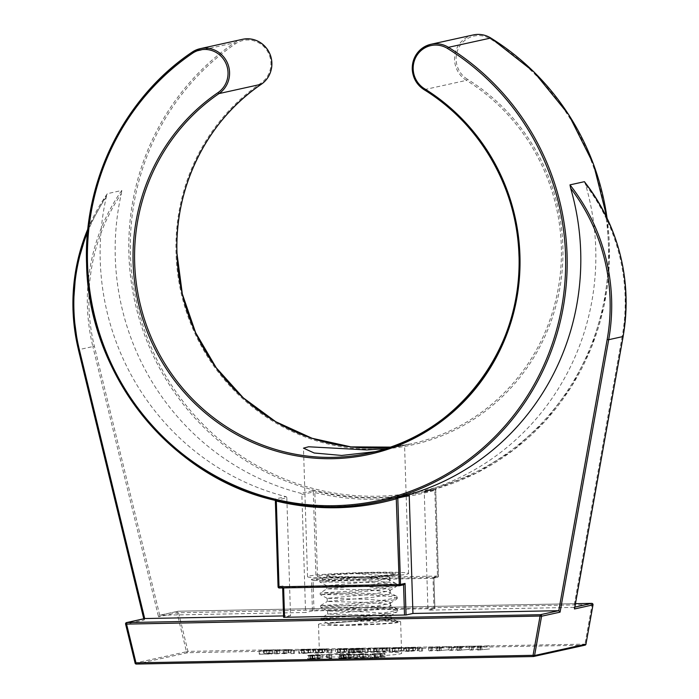 <?xml version="1.0" encoding="UTF-8"?>
<svg xmlns="http://www.w3.org/2000/svg" width="699" height="699" viewBox="0 0 699 699"><rect width="100%" height="100%" fill="white"/><g stroke="black" fill="none" stroke-linecap="round" stroke-linejoin="round"><path stroke-width="0.52" stroke-dasharray="3.5 2.62" d="M370.741 652.368A41.084 1.992 178.2 0 1 401.628 653.329A41.084 1.992 178.2 0 1 350.382 656.859A41.084 1.992 178.2 0 1 319.495 655.907A41.084 1.992 178.2 0 1 370.741 652.368M347.884 577.357A41.084 1.992 -1.8 0 0 399.129 573.818A41.084 1.992 -1.8 0 0 368.242 572.857A41.084 1.992 -1.8 0 0 316.997 576.395A41.084 1.992 -1.8 0 0 347.884 577.357A41.084 1.992 -1.8 0 0 399.129 573.818A41.084 1.992 -1.8 0 0 368.242 572.857A41.084 1.992 -1.8 0 0 316.997 576.395A41.084 1.992 -1.8 0 0 347.884 577.357M385.743 448.697L399.077 446.521L404.564 444.975L375.319 451.668M345.533 577.872A50.564 2.446 -1.8 0 0 408.6 573.521A50.564 2.446 -1.8 0 0 370.592 572.341A50.564 2.446 -1.8 0 0 307.525 576.692A50.564 2.446 -1.8 0 0 345.533 577.872M159.73 615.26L94.356 346.215A188.354 182.194 77.6 0 1 88.956 306.398A188.354 182.194 77.6 0 1 121.338 193.684A248.093 239.967 -102.4 0 0 115.283 257.442A248.093 239.967 -102.4 0 0 300.911 493.319A1.267 1.223 77.6 0 1 301.863 494.525L305.568 612.473L159.992 615.225A1.267 1.223 -102.4 0 0 159.73 615.26L158.533 616.85L177.013 612.77L186.484 651.739L135.108 663.071M121.338 193.684L121.792 190.451L107.314 193.693L87.882 228.826M87.873 228.923A189.621 183.418 77.6 0 1 107.384 193.632L106.3 197.004A248.093 239.967 -102.4 0 0 100.245 260.762A248.093 239.967 -102.4 0 0 285.874 496.639L274.445 499.165A1.267 1.223 77.6 0 1 275.389 500.362L274.847 499.462L276.306 499.916L276.323 501.069M434.865 608.628L433.878 577.077L438.456 576.055L317.547 578.3L314.847 492.568L313.292 492L316.009 578.396A1.267 1.223 -102.4 0 0 317.267 579.628L313.047 580.563L311.466 579.392L312.453 610.943L313.991 610.856L313.047 580.563L433.004 578.291L433.957 608.584L434.909 608.611L427.971 610.148L424.267 492.201A1.267 1.223 77.6 0 1 425.141 490.969A248.093 239.967 -102.4 0 0 595.731 248.337A248.093 239.967 -102.4 0 0 585.675 184.886A188.354 182.194 77.6 0 1 622.206 336.21L623.132 336.507M311.466 579.392L317.547 578.3L317.267 579.628L437.233 577.357A1.267 1.223 -102.4 0 0 438.413 576.072L435.704 489.676L434.813 490.296L434.778 489.012L436.569 488.444L425.141 490.969M301.863 494.525L313.292 492A1.267 1.223 -102.4 0 0 312.348 490.794L315.432 491.266L314.847 492.568A249.351 241.19 -102.4 0 0 434.813 490.296L437.504 576.028L437.233 577.357L433.004 578.291L433.922 577.374L434.909 608.611M276.271 499.916A248.093 239.967 -102.4 0 0 381.89 501.131C346.721 508.785 311.527 508.383 276.306 499.916L274.445 499.165M329.054 657.628L326.643 657.645C329.517 657.925 330.199 658.292 328.696 658.729L332.008 658.275L331.911 655.12L331.134 655.531L331.239 658.685C332.776 658.248 332.051 657.899 329.054 657.628L328.958 654.465L339.452 654.273L339.548 657.427M339.452 654.273L326.547 654.491C329.421 654.771 330.103 655.138 328.591 655.575L329.36 655.155L329.456 658.309L328.696 658.729L328.591 655.575L331.134 655.531C332.68 655.094 331.946 654.745 328.958 654.465M355.083 658.231L368.487 657.514L361.427 656.833L353.764 657.942L356.63 657.89L355.083 658.231L354.987 655.077L357.53 655.024L357.626 658.187M259.25 654.238L271.972 653.993L266.8 653.303L276.21 652.997L264.126 653.224L269.561 653.906L259.25 654.238L259.154 651.084L271.867 650.839L271.972 653.993M291.046 653.635L294.48 653.39L291.046 653.635L290.95 650.481L293.493 650.428L293.589 653.582M318.753 652.988L313.554 652.953L313.554 649.721L313.659 652.875L318.097 653.137L327.595 652.272L327.499 649.118L326.931 649.336L327.027 652.49C328.687 652.193 327.254 652.062 322.755 652.097L315.52 652.525L324.502 652.534L318.753 652.988L318.657 649.834L316.184 649.651L316.184 652.883L316.184 649.651L313.554 649.721L318.001 649.983L318.097 653.137M318.001 649.983L326.931 649.336C328.582 649.039 327.158 648.908 322.65 648.943L315.424 649.371L324.878 649.205L324.974 652.359L324.502 652.534L324.397 649.38L318.657 649.834M340.693 652.578L335.494 652.543L335.494 649.301L335.599 652.464L340.037 652.717L349.535 651.861L349.439 648.707L348.871 648.917L348.967 652.071C350.618 651.774 349.194 651.643 344.694 651.678L337.46 652.115L346.433 652.123L340.693 652.578L340.596 649.423L338.124 649.24L338.124 652.464L338.124 649.24L335.494 649.301L339.941 649.563L340.037 652.717M339.941 649.563L348.871 648.917C350.522 648.62 349.098 648.489 344.59 648.523L337.364 648.96L346.818 648.794L346.914 651.949L346.433 652.123L346.337 648.96L340.596 649.423M382.292 651.905L389.395 650.848L382.851 650.952L368.242 651.538L365.123 652.228L374.166 651.25L376.359 651.485L373.712 652.062L382.729 651.092L384.66 651.381L382.292 651.905L382.196 648.751L384.738 648.698L384.834 651.852M384.738 648.698L389.299 647.693L382.746 647.798L368.137 648.384L365.027 649.074L376.612 648.191L376.709 651.354L376.254 648.322L373.616 648.908L373.712 652.062M373.616 648.908L385.114 648.034L385.219 651.188L384.66 651.381L384.555 648.226L382.196 648.751M409.369 651.276L404.171 651.241L404.171 647.999L404.267 651.162L408.714 651.416L418.212 650.559L418.116 647.405L417.548 647.615L417.644 650.769C419.295 650.472 417.871 650.341 413.362 650.376L406.136 650.813L415.11 650.821L409.369 651.276L409.264 648.122L406.801 647.938L406.792 651.162L406.801 647.938L404.171 647.999L408.609 648.261L408.714 651.416M408.609 648.261L417.548 647.615C419.199 647.318 417.775 647.187 413.266 647.222L406.032 647.658L415.494 647.492L415.59 650.647L415.11 650.821L415.014 647.667L409.264 648.122M436.954 650.865L448.854 649.721L439.391 650.62L440.23 649.887L431.204 650.76L431.44 650.053L428.819 650.105L428.513 651.031L437.775 650.149L436.954 650.865L436.858 647.711L439.715 647.658L439.811 650.813M477.653 650.096L489.545 648.952L480.082 649.852L480.929 649.118L471.904 649.991L472.131 649.284L469.518 649.327L469.204 650.253L478.474 649.371L477.653 650.096L477.557 646.942L480.414 646.89L480.51 650.044M457.303 650.481L469.195 649.336L459.732 650.236L460.58 649.502L451.554 650.376L451.79 649.668L449.169 649.721L448.863 650.638L458.125 649.764L457.303 650.481L457.207 647.326L460.064 647.274L460.16 650.428M419.173 651.206L422.615 650.961L419.173 651.206L419.077 648.052L421.619 647.999L421.724 651.153M394.454 651.686L404.197 650.83L404.101 647.676L403.55 647.886L403.646 651.04C405.263 650.743 403.769 650.612 399.173 650.647L389.448 651.503L389.343 648.349L389.928 648.13L390.025 651.285C388.338 651.59 389.815 651.73 394.454 651.686L394.358 648.532L403.55 647.886C405.167 647.58 403.673 647.457 399.077 647.492L399.173 650.647M350.819 652.499L363.148 652.027L363.244 648.786L363.148 652.027L354.384 651.844L364.904 651.538L364.808 648.384L364.887 651.573L359.365 651.398L348.277 652.551L350.819 652.499L350.723 649.345L351.981 649.196L352.086 652.35M328.565 652.918L331.999 652.674L328.565 652.918L328.46 649.764L331.003 649.721L331.108 652.875M303.838 653.408L313.58 652.551L313.484 649.397L312.934 649.598L313.038 652.752L308.556 652.368L298.831 653.224L298.735 650.07L299.312 649.852L299.408 653.006C297.722 653.312 299.198 653.443 303.838 653.408L303.742 650.253L312.934 649.598C314.55 649.301 313.056 649.17 308.46 649.214L308.556 652.368M283.733 653.775L290.836 652.717L284.091 652.831L274.515 653.949L286.223 653.224L283.733 653.775L283.637 650.612L286.179 650.568L286.275 653.722M286.179 650.568L290.732 649.563L283.995 649.677L274.41 650.786L286.573 649.904L286.223 653.224L286.118 650.07L283.637 650.612M374.253 657.881L385 656.676L384.904 653.521L383.865 653.897L383.969 657.051C386.425 656.676 385.315 656.483 380.649 656.466L369.893 657.672L369.797 654.517L370.828 654.142L370.933 657.296C368.478 657.672 369.588 657.864 374.253 657.881L374.148 654.727L383.865 653.897C386.32 653.521 385.219 653.329 380.553 653.312L380.649 656.466M343.672 658.467L350.819 658.012L344.1 658.327C340.972 658.301 340.203 658.161 341.776 657.908L353.912 657.401L354.244 654.081L353.912 657.401L349.78 657.051L338.849 658.231L338.744 655.077L339.854 654.692L339.95 657.846C337.355 658.248 338.587 658.449 343.672 658.467L343.567 655.312L350.723 654.858L350.819 658.012M350.723 654.858L343.995 655.173C340.876 655.146 340.098 655.007 341.68 654.753L341.06 654.989L341.156 658.143L341.776 657.908L341.68 654.753L341.933 657.873M312.514 659.052L319.661 658.607L312.934 658.912C309.814 658.895 309.045 658.755 310.618 658.502L322.755 657.986L323.087 654.666L322.755 657.986L318.622 657.645L307.691 658.825L307.586 655.671L308.696 655.286L308.792 658.441C306.188 658.834 307.429 659.043 312.514 659.052L312.409 655.898L319.565 655.452L319.661 658.607M319.565 655.452L312.837 655.758C309.718 655.741 308.941 655.601 310.522 655.347L309.902 655.583L309.998 658.738L310.618 658.502L310.522 655.347L310.767 658.467M340.186 654.107L340.282 657.261M327.149 654.351L327.246 657.514M326.547 654.491L326.643 657.645M357.53 655.024L359.076 654.683L359.172 657.838M359.076 654.683L367.657 654.526L367.753 657.68M367.657 654.526L368.39 654.36L368.487 657.514M368.39 654.36L363.725 653.626L363.829 656.78M363.725 653.626L361.331 653.679L361.427 656.833M361.331 653.679L357.259 654.57L357.364 657.724M357.259 654.57L354.402 654.631L354.498 657.785M354.402 654.631L353.668 654.788L353.764 657.942M353.668 654.788L356.525 654.736L356.63 657.89M356.525 654.736L354.987 655.077M271.867 650.839L272.523 650.699L272.619 653.853M272.523 650.699L266.703 650.149L266.8 653.303M266.703 650.149L275.458 649.983L275.555 653.137M275.458 649.983L276.105 649.843L276.21 652.997M276.105 649.843L264.03 650.07L264.126 653.224M264.03 650.07L263.471 650.192L263.575 653.347M263.471 650.192L268.468 650.664L268.573 653.818M268.468 650.664L269.464 650.752L269.561 653.906M269.464 650.752L259.801 650.935L259.906 654.089M259.801 650.935L259.154 651.084M293.493 650.428L294.384 650.227L294.48 653.39M294.384 650.227L291.841 650.28L291.937 653.434M291.841 650.28L290.95 650.481M322.65 648.943L322.755 652.097M315.424 649.371L315.52 652.525M317.879 649.345L317.984 652.499M321.994 649.083L322.099 652.237M344.59 648.523L344.694 651.678M337.364 648.96L337.46 652.115M339.819 648.925L339.924 652.08M343.934 648.672L344.039 651.826M389.299 647.693L389.395 650.848M387.071 647.737L387.167 650.891M386.425 647.877L386.53 651.031M382.746 647.798L382.851 650.952M377.871 648.052L377.967 651.206M374.157 647.964L374.253 651.119M368.137 648.384L368.242 651.538M365.027 649.074L365.123 652.228M367.569 649.021L367.665 652.184M374.07 648.095L374.166 651.25M376.158 648.864L376.254 652.018M379.111 648.209L379.216 651.363M382.624 647.938L382.729 651.092M413.266 647.222L413.362 650.376M406.032 647.658L406.136 650.813M408.496 647.624L408.6 650.778M412.611 647.37L412.707 650.524M439.715 647.658L448.749 646.566L448.854 649.721M448.749 646.566L446.137 646.619L446.233 649.773M446.137 646.619L439.287 647.466L439.391 650.62M439.287 647.466L440.134 646.732L440.23 649.887M440.134 646.732L437.321 646.785L437.425 649.939M437.321 646.785L431.108 647.606L431.204 650.76M431.108 647.606L431.44 650.053M431.335 646.898L428.723 646.951L428.819 650.105M428.723 646.951L428.513 651.031M428.408 647.868L431.458 647.816L431.554 650.97M431.458 647.816L436.377 647.169L436.482 650.323M436.377 647.169L437.679 646.994L437.775 650.149M437.679 646.994L436.858 647.711M480.414 646.89L489.449 645.797L489.545 648.952M489.449 645.797L486.836 645.85L486.932 649.004M486.836 645.85L479.986 646.697L480.082 649.852M479.986 646.697L480.825 645.963L480.929 649.118M480.825 645.963L478.02 646.016L478.125 649.17M478.02 646.016L471.799 646.837L471.904 649.991M471.799 646.837L472.131 649.284M472.035 646.129L469.413 646.173L469.518 649.327M469.413 646.173L469.204 650.253M469.108 647.099L472.157 647.047L472.253 650.201M472.157 647.047L477.076 646.4L477.181 649.554M477.076 646.4L478.378 646.217L478.474 649.371M478.378 646.217L477.557 646.942M460.064 647.274L469.099 646.182L469.195 649.336M469.099 646.182L466.486 646.234L466.583 649.388M466.486 646.234L459.636 647.082L459.732 650.236M459.636 647.082L460.484 646.348L460.58 649.502M460.484 646.348L457.67 646.4L457.775 649.554M457.67 646.4L451.449 647.222L451.554 650.376M451.449 647.222L451.79 649.668M451.685 646.514L449.073 646.558L449.169 649.721M449.073 646.558L448.863 650.638M448.758 647.484L451.807 647.431L451.904 650.586M451.807 647.431L456.727 646.785L456.831 649.939M456.727 646.785L458.028 646.601L458.125 649.764M458.028 646.601L457.207 647.326M421.619 647.999L422.519 647.807L422.615 650.961M422.519 647.807L419.968 647.851L420.073 651.005M419.968 647.851L419.077 648.052M399.077 647.492L389.928 648.13C388.233 648.436 389.71 648.576 394.358 648.532M351.981 649.196L356.708 649.249L356.805 652.403M356.708 649.249L363.043 648.873L358.526 648.672L358.631 651.826M358.526 648.672L354.288 648.689L354.384 651.844M354.288 648.689L355.765 648.497L355.861 651.651M355.765 648.497L358.971 648.384L359.076 651.538M358.971 648.384L362.161 648.489L362.257 651.643L362.161 648.471L364.782 648.419L359.269 648.244L359.365 651.398M359.269 648.244L348.172 649.388L348.277 652.551M348.172 649.388L350.723 649.345M331.003 649.721L331.903 649.52L331.999 652.674M331.903 649.52L329.36 649.572L329.456 652.726M329.36 649.572L328.46 649.764M308.46 649.214L299.312 649.852C297.625 650.157 299.102 650.288 303.742 650.253M290.732 649.563L290.836 652.717M288.504 649.607L288.608 652.761M287.857 649.747L287.953 652.901M283.995 649.677L284.091 652.831M274.41 650.786L274.515 653.949M276.953 650.743L277.057 653.897M279.722 650.131L279.827 653.285M283.873 649.808L283.969 652.962M380.553 653.312L375.38 653.539L375.485 656.693M375.38 653.539L370.828 654.142C368.382 654.517 369.483 654.71 374.148 654.727M348.259 654.893L348.364 658.047M343.995 655.173L344.1 658.327M341.828 654.718L345.76 654.806L345.865 657.96M345.76 654.806L353.816 654.247L349.683 653.897L349.78 657.051M349.683 653.897L339.854 654.692C337.25 655.094 338.491 655.295 343.567 655.312M317.101 655.479L317.206 658.633M312.837 655.758L312.934 658.912M310.671 655.312L314.602 655.4L314.707 658.554M314.602 655.4L322.658 654.832L318.517 654.482L318.622 657.645M318.517 654.482L308.696 655.286C306.092 655.679 307.333 655.889 312.409 655.898M365.883 654.413L359.802 654.526L362.632 653.897L365.883 654.413L365.979 657.567L359.906 657.68L362.737 657.051L365.979 657.567M392.427 648.095L401.008 647.929L392.427 648.095L392.523 651.25L401.112 651.084L392.087 651.416L392.427 648.095M401.453 647.763L401.112 651.084L401.453 647.763M356.735 649.118L353.633 648.829L360.535 648.908L356.735 649.118L356.839 652.272L353.458 652.045L360.64 652.062L356.839 652.272M353.012 649.021L353.109 652.176L353.012 649.021M360.632 648.873L360.64 652.062L360.632 648.873M301.811 649.808L310.4 649.651L301.811 649.808L301.907 652.962L310.496 652.805L301.47 653.128L301.811 649.808M310.837 649.485L310.496 652.805L310.837 649.485M373.38 654.098L380.003 653.451C382.799 653.513 383.244 653.67 381.322 653.941L374.725 654.587C371.903 654.535 371.457 654.369 373.38 654.098L373.476 657.252L380.099 656.606C382.903 656.667 383.34 656.824 381.427 657.104L374.83 657.742C371.999 657.689 371.553 657.523 373.476 657.252L372.392 657.602L372.296 654.447L373.38 654.098M382.414 653.591L381.322 653.941L381.427 657.104L382.51 656.745L382.414 653.591M351.23 654.299L343.34 654.439L351.23 654.299L351.326 657.453L343.445 657.593L351.632 657.34L351.23 654.299M343.026 654.561L343.122 657.715L343.026 654.561M320.072 654.893L312.182 655.024L320.072 654.893L320.168 658.047L312.287 658.187L320.474 657.934L320.072 654.893M311.868 655.146L311.964 658.301L311.868 655.146M359.802 654.526L359.906 657.68M362.632 653.897L362.737 657.051M622.206 336.21L573.809 607.414A1.267 1.223 -102.4 0 0 573.547 607.387L427.971 610.148M573.809 607.414L574.561 608.68M144.702 618.58L144.125 620.03L143.819 618.772M143.776 618.781L144.125 620.03L125.637 624.111A1.267 1.223 -102.4 0 0 125.637 624.111M398.491 647.632L398.587 650.786M394.944 648.392L395.04 651.547M357.573 648.821L357.678 651.975M353.633 648.829L353.729 651.984M307.875 649.354L307.971 652.508M304.327 650.105L304.423 653.268M380.003 653.451L380.099 656.606M374.725 654.587L374.83 657.742M345.848 654.675L345.944 657.829M348.644 654.046L348.749 657.2M314.69 655.269L314.786 658.423M317.486 654.64L317.591 657.794M584.39 181.688L585.675 184.886M275.397 500.475L286.826 497.837L290.531 615.784L283.558 615.924M290.531 615.784L283.637 617.313M312.453 610.943L305.568 612.473M433.957 608.584L313.991 610.856M286.826 497.837A1.267 1.223 -102.4 0 0 285.874 496.639M424.267 492.201L435.739 489.684L436.499 488.487L434.778 489.012A248.093 239.967 77.6 0 1 421.043 492.48A248.093 239.967 77.6 0 1 315.432 491.266M282.719 587.938L282.649 585.762L283.602 587.064L403.795 584.766M278.106 586.793A1.267 1.223 77.6 0 1 278.106 586.758L282.649 585.762L282.676 587.938M435.739 489.684L438.456 576.055A1.267 1.267 0 0 1 437.46 577.33L433.004 578.291M349.386 625.308A41.084 1.992 178.2 0 1 318.508 624.356A41.084 1.992 178.2 0 1 369.754 620.817A41.084 1.992 178.2 0 1 400.632 621.778A41.084 1.992 178.2 0 1 349.386 625.308M327.98 624.058A31.604 1.529 -1.8 0 0 351.737 624.792C374.55 624.53 400.064 622.678 397.609 621.612L382.615 620.852C363.061 620.808 331.763 622.381 328.967 623.648A31.604 1.529 -1.8 0 0 327.98 624.058L327.962 623.56L375.52 619.148L389.972 616.177L390.942 615.26L386.495 613.547L367.106 611.87L327.578 610.952L375.127 606.522L389.579 603.552L390.549 602.643L386.101 600.922L366.704 599.253L327.184 598.327L374.725 593.905L389.605 590.707L390.147 590.017L385.708 588.305L366.311 586.627L326.791 585.71L374.332 581.28L388.784 578.309L389.754 577.4L385.306 575.679L355.992 573.643A31.604 1.529 -1.8 0 0 326.477 576.098A31.604 1.529 -1.8 0 0 326.538 576.194C324.79 577.435 353.222 577.4 374.891 576.256L395.398 574.246M351.737 624.792L375.625 622.302L390.068 619.331L391.047 618.414L386.599 616.701L367.202 615.024L327.665 614.089L375.223 609.677L389.675 606.706L390.645 605.797L386.197 604.076L366.809 602.407L327.272 601.472L374.83 597.06L389.282 594.089L390.252 593.18L389.623 592.49L385.804 591.459L366.407 589.781L326.879 588.855L374.428 584.434L388.88 581.472L389.85 580.554L389.229 579.873L385.411 578.842L366.014 577.164C346.136 576.238 324.406 576.518 326.538 576.194L326.477 576.098M382.615 620.852L369.072 620.17L321.007 619.83L349.823 618.065L378.884 615.373L396.473 612.106L397.661 611.101L392.261 609.248L368.679 607.553L320.605 607.213L349.421 605.448L378.491 602.756L396.08 599.489L397.259 598.484L391.859 596.623L368.277 594.928L320.212 594.587L349.028 592.831L378.089 590.139L395.678 586.863L396.866 585.858L391.466 584.006L367.884 582.311L319.81 581.97L348.626 580.205L377.696 577.514L394.393 574.578C401.331 573.25 380.16 572.647 355.992 573.643M327.98 623.569L320.998 619.83L320.955 618.248L349.771 616.492L378.832 613.801L396.429 610.524L397.609 609.528L392.209 607.667L368.626 605.972L320.553 605.631L349.378 603.875L378.439 601.175L396.027 597.907L397.215 596.902L396.595 596.238L391.816 595.05L368.224 593.355L320.159 593.014L348.976 591.249L378.045 588.558L395.634 585.29L396.814 584.285L396.202 583.613L391.414 582.424L367.831 580.738L319.766 580.388L374.891 576.256M327.578 610.952L320.605 607.213L320.553 605.631M327.184 598.327L320.212 594.587L320.159 593.014L326.887 588.838M326.791 585.71L319.81 581.97L319.766 580.388L326.494 576.212M397.609 621.612L392.602 620.293L369.02 618.598L320.955 618.248L327.682 614.08M467.351 79.214A23.548 22.77 77.6 0 1 456.098 59.537A23.548 22.77 77.6 0 1 467.238 38.733A23.548 22.77 77.6 0 1 490.436 38.995A246.826 238.743 77.6 0 1 606.793 283.278A246.826 238.743 77.6 0 1 436.919 487.203A246.826 238.743 77.6 0 1 316.962 489.475A246.826 238.743 77.6 0 1 130.442 254.34A246.826 238.743 77.6 0 1 235.362 43.827A23.548 22.77 77.6 0 1 267.035 50.573A23.548 22.77 77.6 0 1 260.937 83.129A199.739 193.195 -102.4 0 0 176.043 253.475A199.739 193.195 -102.4 0 0 375.713 449.212A199.739 193.195 -102.4 0 0 562.852 246.144A199.739 193.195 -102.4 0 0 467.351 79.214L466.416 80.368A198.472 191.972 77.6 0 1 561.314 246.24A198.472 191.972 77.6 0 1 411.912 443.682A198.472 191.972 77.6 0 1 390.496 447.115L411.912 443.682L399.077 446.521M473.232 34.95A24.806 23.993 -102.4 0 0 454.56 59.633A24.806 23.993 -102.4 0 0 466.416 80.368L424.136 89.699M242.492 39.319A24.806 23.993 -102.4 0 0 234.357 42.849A248.093 239.967 -102.4 0 0 128.904 254.436A248.093 239.967 -102.4 0 0 316.376 490.777A248.093 239.967 -102.4 0 0 422.607 492.14A248.093 239.967 -102.4 0 0 436.954 488.487A248.093 239.967 -102.4 0 0 609.362 245.332A248.093 239.967 -102.4 0 0 607.038 218.044M192.024 52.215A248.093 239.967 77.6 0 1 192.068 52.18L234.357 42.849L235.362 43.827M312.348 490.794L300.911 493.319M121.792 190.451A189.621 183.418 -102.4 0 0 87.419 306.485A189.621 183.418 -102.4 0 0 92.862 346.573L78.454 349.753A189.621 183.418 77.6 0 1 78.445 349.753M94.356 346.215L92.862 346.573L158.533 616.85M159.992 615.225L178.158 611.214L575.46 603.683L178.175 611.214A1.267 1.223 -102.4 0 0 177.013 612.77L592.07 604.574L584.783 645.186L533.381 656.527M260.937 83.129L261.356 84.221M136.305 664.05A1.267 1.223 77.6 0 0 136.34 664.05L187.708 652.709L584.783 645.186A1.267 1.223 77.6 0 0 585.019 645.16M370.435 648.392L370.54 651.547M441.148 647.239L441.244 650.393M439.531 647.274L439.636 650.428M432.664 647.405L432.76 650.559M431.161 647.431L431.257 650.586M481.838 646.47L481.943 649.624M480.23 646.505L480.335 649.659M473.354 646.636L473.459 649.79M471.86 646.662L471.956 649.817M187.708 652.709A1.267 1.223 77.6 0 1 186.484 651.739L187.979 651.381L187.708 652.709M585.963 644.111L187.979 651.381L178.175 611.214A1.267 1.267 0 0 0 177.93 611.241L159.756 615.251M461.489 646.855L461.593 650.009M459.881 646.89L459.986 650.044M453.013 647.021L453.109 650.175M451.51 647.047L451.606 650.201M354.472 648.646L354.568 651.8M351.737 648.733L351.833 651.887M350.715 648.96L350.811 652.115M277.206 650.175L277.302 653.329M592.97 604.827L592.07 604.574L591.73 603.377M573.547 607.387L574.849 607.108M106.3 197.004A188.354 182.194 -102.4 0 0 87.532 232.304M490.436 38.995L490.812 38.026M435.704 489.676A1.267 1.223 77.6 0 1 436.569 488.444M403.559 584.818L399.295 585.727M279.338 587.999A1.267 1.223 77.6 0 0 279.373 587.999L283.602 587.064L283.628 587.92M400.632 621.778L401.628 653.329M408.6 573.521L404.564 444.975M382.467 450.182L369.622 453.022M607.09 218.167L609.371 262.265L604.015 305.97L591.214 347.892L571.363 386.704L545.089 421.174L513.241 450.208L476.805 472.882L436.962 488.487L421.043 492.48L434.778 489.012M307.525 576.692L303.48 448.155M318.508 624.356L319.495 655.907M391.047 618.414L390.942 615.26M390.645 605.797L390.549 602.643M390.252 593.18L390.147 590.017M389.85 580.554L389.754 577.4M327.665 614.089L327.569 610.935M327.272 601.472L327.176 598.318M326.879 588.855L326.774 585.692M397.661 611.101L397.609 609.528M397.259 598.484L397.215 596.902M396.866 585.858L396.814 584.285M395.398 574.255L389.203 578.09M389.605 590.707L396.316 586.54M389.998 603.333L396.717 599.165M390.392 615.95L397.111 611.782M397.39 621.472L390.418 617.733M396.988 608.855L390.016 605.116M320.561 605.631L327.281 601.455M396.595 596.238L389.623 592.49M396.202 583.613L389.229 579.873"/><path stroke-width="1.05" d="M375.319 451.668L341.689 455.451L314.209 453.004L303.48 448.155L308.617 446.775L366.748 449.92L385.743 448.697M560.074 612.149L558.772 610.734L607.169 339.531A188.354 182.194 -102.4 0 0 570.637 188.197L569.982 184.868A189.621 183.418 77.6 0 1 611.608 299.46A189.621 183.418 77.6 0 1 608.689 339.705L560.074 612.149L541.585 616.23A1.267 1.223 -102.4 0 0 540.344 614.718L558.51 610.708A1.267 1.223 77.6 0 1 558.772 610.734M574.587 608.34L623.097 336.525A189.621 183.418 -102.4 0 0 626.016 296.28A189.621 183.418 -102.4 0 0 584.39 181.688L569.982 184.868M570.637 188.197A248.093 239.967 -102.4 0 1 580.694 251.657A248.093 239.967 -102.4 0 1 410.103 494.28L395.625 497.653L396.281 498.798L397.801 498.046L400.51 584.443L405.053 583.438L406.049 614.989L283.602 617.322L282.719 587.938M87.532 232.304A188.354 182.194 -102.4 0 0 73.919 309.718A188.354 182.194 -102.4 0 0 79.328 349.535L144.702 618.58A1.267 1.223 77.6 0 1 144.955 618.545L126.79 622.556L540.344 614.718L540.074 616.055L125.637 624.111A1.267 1.223 -102.4 0 1 126.554 622.582A1.267 1.267 0 0 0 125.602 624.12L135.108 663.08L125.637 624.111M584.39 181.688L584.486 181.757C619.323 227.813 632.202 279.399 623.132 336.507L608.689 339.705L607.169 339.531M410.103 494.28A1.267 1.223 -102.4 0 0 409.23 495.521L397.801 498.046A1.267 1.223 -102.4 0 1 398.666 496.806M558.51 610.708L412.934 613.469L409.23 495.521M283.558 615.924L144.955 618.545M412.934 613.469L406.049 614.989M275.389 500.362L276.323 501.069L279.015 586.811L400.51 584.443A1.267 1.223 77.6 0 1 399.33 585.727L279.355 587.999A1.267 1.223 77.6 0 1 278.106 586.793M404.511 615.085L403.559 584.818L405.053 583.438M424.136 89.699L424.083 89.699C480.274 123.837 517.417 188.756 518.99 255.589A198.472 191.972 -102.4 0 0 424.136 89.699A24.806 23.993 77.6 0 1 412.27 69A24.806 23.993 77.6 0 1 430.942 44.282A24.806 23.993 77.6 0 1 448.452 47.322A248.093 239.967 77.6 0 1 567.072 254.663A248.093 239.967 77.6 0 1 394.664 497.819A248.093 239.967 77.6 0 1 380.326 501.471C344.913 509.178 309.491 508.723 274.06 500.108C169.621 476.272 88.249 373.685 86.58 263.785C83.295 180.281 124.553 97.493 192.042 52.189L192.068 52.18A24.806 23.993 77.6 0 1 200.202 48.659A24.806 23.993 77.6 0 1 229.569 72.425A24.806 23.993 77.6 0 1 219.023 93.587A198.472 191.972 -102.4 0 0 134.662 262.859A198.472 191.972 -102.4 0 0 369.622 453.022A198.472 191.972 -102.4 0 0 519.025 255.607M242.492 39.319C252.566 37.563 260.823 40.848 267.263 49.192C271.055 54.732 272.514 60.839 271.649 67.506C270.496 74.61 267.062 80.184 261.339 84.238L261.339 84.238C207.376 120.464 174.357 186.685 176.987 253.501L182.334 293.999L195.606 332.628L216.218 367.753L243.322 397.88L275.747 421.724L312.13 438.29L350.933 446.879L390.496 447.115A198.472 191.972 77.6 0 1 176.952 253.519A198.472 191.972 77.6 0 1 261.312 84.256A24.806 23.993 -102.4 0 0 271.859 63.093A24.806 23.993 -102.4 0 0 242.492 39.319L200.202 48.659L192.042 52.189L192.443 53.307A246.826 238.743 -102.4 0 0 87.532 263.811A246.826 238.743 -102.4 0 0 274.043 498.946A246.826 238.743 -102.4 0 0 394.009 496.674A246.826 238.743 -102.4 0 0 563.875 292.759A246.826 238.743 -102.4 0 0 447.517 48.467A23.548 22.77 -102.4 0 0 424.319 48.205A23.548 22.77 -102.4 0 0 413.179 69.009A23.548 22.77 -102.4 0 0 424.442 88.686A199.739 193.195 77.6 0 1 519.934 255.616A199.739 193.195 77.6 0 1 332.794 458.684A199.739 193.195 77.6 0 1 133.125 262.946A199.739 193.195 77.6 0 1 218.027 92.6A23.548 22.77 -102.4 0 0 224.117 60.044A23.548 22.77 -102.4 0 0 192.443 53.307M261.339 84.238L219.023 93.587L218.027 92.6M607.038 218.044A248.093 239.967 -102.4 0 0 490.742 37.991A24.806 23.993 -102.4 0 0 473.232 34.95L430.942 44.282C418.954 47.829 412.716 56.06 412.227 68.983C412.777 77.93 416.726 84.841 424.083 89.699L424.442 88.686M574.849 607.108L591.712 603.377A1.267 1.223 77.6 0 1 592.962 604.888L574.482 608.969M274.025 500.091A248.093 239.967 77.6 0 1 86.615 263.794A248.093 239.967 77.6 0 1 192.024 52.215M274.095 500.108A248.093 239.967 77.6 0 0 380.326 501.471L381.89 501.131A248.093 239.967 -102.4 0 0 395.625 497.653M79.328 349.535L78.454 349.753A189.621 183.418 77.6 0 1 73.011 309.701M490.812 38.026L448.452 47.322L447.517 48.467M533.381 656.527L136.34 664.05L135.982 662.853L533.057 655.33L540.074 616.055L541.585 616.23L534.578 655.505A1.267 1.223 77.6 0 1 533.416 656.527L533.057 655.33L534.578 655.505L585.954 644.163A1.267 1.223 77.6 0 1 585.019 645.16L533.643 656.492A1.267 1.267 0 0 1 533.398 656.527L136.322 664.05A1.267 1.223 77.6 0 1 135.108 663.08M591.73 603.377L575.46 603.683L591.73 603.377A1.267 1.267 0 0 1 592.997 604.862L585.954 644.163L592.97 604.827M144.728 618.571L126.554 622.582A1.267 1.223 -102.4 0 1 126.79 622.556L126.519 623.884L135.982 662.853L135.064 663.089A1.267 1.267 0 0 0 136.322 664.05M143.819 618.772L78.454 349.753M623.132 336.507L574.569 608.654M73.011 309.666A189.621 183.418 77.6 0 1 87.873 228.923M403.795 584.766L399.566 585.701A1.267 1.267 0 0 1 399.312 585.727L396.281 498.798A249.351 241.19 77.6 0 1 276.323 501.069M283.628 587.92L284.545 617.357M275.354 500.423L278.062 586.776A1.267 1.267 0 0 0 279.355 587.999L279.015 586.811L278.062 586.776L275.397 500.475M518.99 255.589C523.56 347.779 457.198 435.468 369.622 453.022M87.882 228.826L76.086 268.346L72.967 309.683L78.41 349.762L143.776 618.781M585.019 645.16A1.267 1.267 0 0 0 585.989 644.146M473.232 34.95C479.427 33.666 485.272 34.679 490.785 37.991L533.887 71.875L568.715 114.688L593.538 164.282L607.09 218.167M282.676 587.938L283.602 617.322M399.312 585.727L279.355 587.999"/></g></svg>
